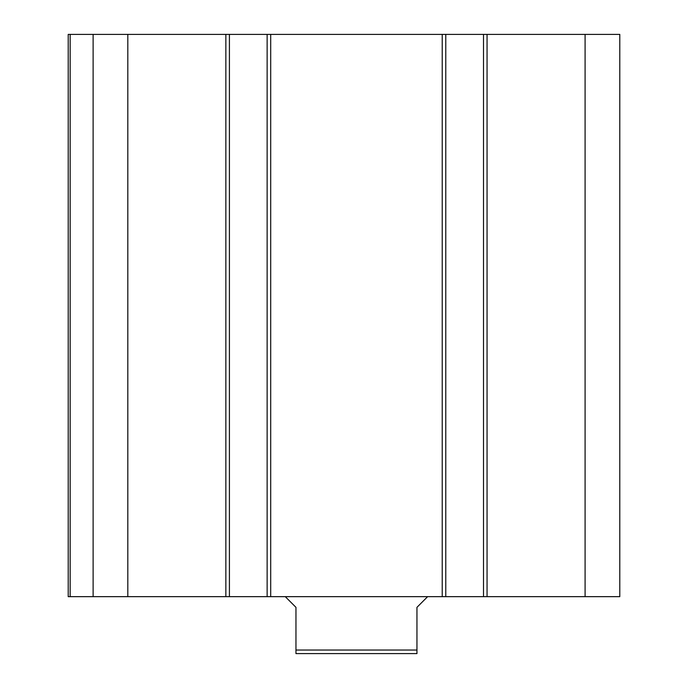<?xml version="1.0" encoding="UTF-8"?>
<svg xmlns="http://www.w3.org/2000/svg" width="688" height="688" viewBox="0 0 688 688"><rect width="100%" height="100%" fill="white"/><g stroke="black" fill="none" stroke-linecap="round" stroke-linejoin="round"><path stroke-width="1.03" d="M70.15 596.659L68.207 596.659L68.207 34.4L70.15 34.4L70.15 596.659L619.793 596.659L619.793 34.4L70.15 34.4M93.121 34.4L93.121 596.659M127.813 34.4L127.813 596.659M229.414 34.4L229.414 596.659M267.133 34.4L267.133 596.659M445.772 34.4L445.772 596.659M483.501 34.4L483.501 596.659M585.092 34.4L585.092 596.659M285.279 596.659L295.96 607.341L295.96 653.6L416.954 653.6L416.954 607.341L427.626 596.659M295.96 650.04L416.954 650.04M225.853 34.4L225.853 596.659M270.694 34.4L270.694 596.659M442.221 34.4L442.221 596.659M487.052 34.4L487.052 596.659"/></g></svg>
